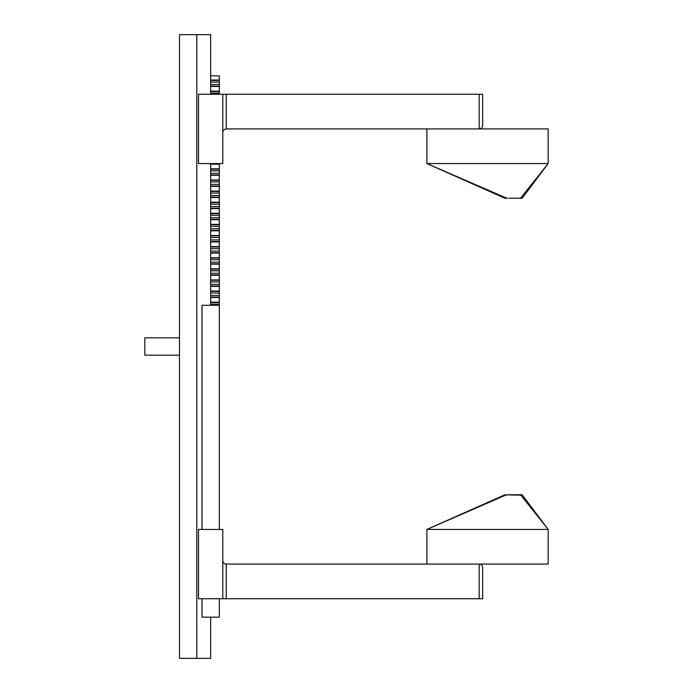 <?xml version="1.0" encoding="UTF-8"?>
<svg xmlns="http://www.w3.org/2000/svg" width="693" height="693" viewBox="0 0 693 693"><rect width="100%" height="100%" fill="white"/><g stroke="black" fill="none" stroke-linecap="round" stroke-linejoin="round"><path stroke-width="1.04" d="M479.201 598.735L482.666 598.735L482.666 567.55C482.449 565.462 481.288 564.301 479.201 564.085L479.201 598.735L222.791 598.735L226.256 598.735L226.256 564.085C224.168 563.868 223.007 562.707 222.791 560.62M482.666 567.55C482.449 565.462 481.288 564.301 479.201 564.085M222.791 598.735L198.536 598.735L198.536 529.435L222.791 529.435L222.791 598.735M426.897 564.085L426.897 529.435L548.172 529.435L548.172 564.085L226.256 564.085M452.884 517.888L435.559 525.589M506.505 494.906L507.623 494.785M506.999 494.785L504.521 494.932L426.897 529.435L506.228 494.906L520.53 495.131L505.232 494.785M508.922 494.785L519.724 494.785C521.153 494.516 522.141 494.75 522.704 495.478L548.172 529.435L520.824 495.157M441.632 170.106L435.559 167.411M452.884 175.112L444.222 171.258M521.327 198.215L509.961 198.215M506.505 198.094L507.623 198.215M506.375 198.215L504.521 198.068L426.897 163.565L506.496 198.085M519.724 198.215C521.153 198.484 522.141 198.25 522.704 197.522L548.172 163.565L426.897 163.565L426.897 128.915L548.172 128.915L548.172 163.565L520.824 197.843M482.666 125.45C482.449 127.538 481.288 128.699 479.201 128.915C481.288 128.699 482.449 127.538 482.666 125.45L482.666 94.265L479.201 94.265L479.201 128.915M222.791 94.265L222.791 163.565L198.536 163.565L198.536 94.265L479.201 94.265M222.791 132.38C223.007 130.293 224.168 129.132 226.256 128.915L426.897 128.915M179.478 337.837L144.828 337.837L144.828 355.162L179.478 355.162M210.663 75.84L219.326 75.84L219.326 94.265M219.326 163.565L219.326 305.31L202.001 305.31L202.001 529.435M210.663 304.14L219.326 304.14M210.663 302.131L219.326 302.131M210.663 297.462L219.326 297.462M210.663 295.461L219.326 295.461M210.663 293.035L219.326 293.035M210.663 291.025L219.326 291.025M210.663 286.356L219.326 286.356M210.663 284.355L219.326 284.355M210.663 281.93L219.326 281.93M210.663 279.92L219.326 279.92M210.663 275.251L219.326 275.251M210.663 273.241L219.326 273.241M210.663 270.816L219.326 270.816M210.663 268.815L219.326 268.815M210.663 264.146L219.326 264.146M210.663 262.136L219.326 262.136M210.663 259.71L219.326 259.71M210.663 257.709L219.326 257.709M210.663 253.04L219.326 253.04M210.663 251.031L219.326 251.031M210.663 248.605L219.326 248.605M210.663 246.604L219.326 246.604M210.663 241.935L219.326 241.935M210.663 239.925L219.326 239.925M210.663 237.5L219.326 237.5M210.663 235.499L219.326 235.499M210.663 230.83L219.326 230.83M210.663 228.82L219.326 228.82M210.663 226.394L219.326 226.394M210.663 224.393L219.326 224.393M210.663 219.724L219.326 219.724M210.663 217.715L219.326 217.715M210.663 215.289L219.326 215.289M210.663 213.288L219.326 213.288M210.663 208.619L219.326 208.619M210.663 206.609L219.326 206.609M210.663 204.184L219.326 204.184M210.663 202.183L219.326 202.183M210.663 197.514L219.326 197.514M210.663 195.504L219.326 195.504M210.663 193.078L219.326 193.078M210.663 191.069L219.326 191.069M210.663 186.408L219.326 186.408M210.663 184.399L219.326 184.399M210.663 181.973L219.326 181.973M210.663 179.963L219.326 179.963M210.663 175.303L219.326 175.303M210.663 173.293L219.326 173.293M210.663 170.868L219.326 170.868M210.663 168.858L219.326 168.858M210.663 164.198L219.326 164.198M210.663 93.131L219.326 93.131M210.663 91.121L219.326 91.121M210.663 86.452L219.326 86.452M210.663 84.451L219.326 84.451M210.663 82.025L219.326 82.025M210.663 80.016L219.326 80.016M219.326 305.31L219.326 529.435M219.326 598.735L219.326 617.16L202.001 617.16L202.001 598.735M196.803 658.35L179.478 658.35L179.478 34.65L196.803 34.65L196.803 658.35L210.663 658.35L210.663 617.16M196.803 34.65L210.663 34.65L210.663 94.265M210.663 163.565L210.663 305.31M226.256 128.915L226.256 94.265M210.663 302.494L219.326 302.494M210.663 297.098L219.326 297.098M210.663 291.389L219.326 291.389M210.663 285.992L219.326 285.992M210.663 280.284L219.326 280.284M210.663 274.887L219.326 274.887M210.663 269.179L219.326 269.179M210.663 263.782L219.326 263.782M210.663 258.073L219.326 258.073M210.663 252.676L219.326 252.676M210.663 246.968L219.326 246.968M210.663 241.571L219.326 241.571M210.663 235.863L219.326 235.863M210.663 230.466L219.326 230.466M210.663 224.757L219.326 224.757M210.663 219.36L219.326 219.36M210.663 213.652L219.326 213.652M210.663 208.246L219.326 208.246M210.663 202.547L219.326 202.547M210.663 197.141L219.326 197.141M210.663 191.441L219.326 191.441M210.663 186.036L219.326 186.036M210.663 180.336L219.326 180.336M210.663 174.931L219.326 174.931M210.663 169.231L219.326 169.231M210.663 163.825L219.326 163.825M210.663 91.485L219.326 91.485M210.663 86.088L219.326 86.088M210.663 80.379L219.326 80.379M521.327 494.785L509.961 494.785M506.748 494.785L507.311 494.785M506.748 198.215L505.232 198.215M512.794 198.215L508.922 198.215M210.663 302.295L219.326 302.295M210.663 297.297L219.326 297.297M210.663 291.19L219.326 291.19M210.663 286.192L219.326 286.192M210.663 280.085L219.326 280.085M210.663 275.086L219.326 275.086M210.663 268.979L219.326 268.979M210.663 263.981L219.326 263.981M210.663 257.874L219.326 257.874M210.663 252.876L219.326 252.876M210.663 246.769L219.326 246.769M210.663 241.77L219.326 241.77M210.663 235.663L219.326 235.663M210.663 230.665L219.326 230.665M210.663 224.558L219.326 224.558M210.663 219.551L219.326 219.551M210.663 213.453L219.326 213.453M210.663 208.446L219.326 208.446M210.663 202.347L219.326 202.347M210.663 197.34L219.326 197.34M210.663 191.242L219.326 191.242M210.663 186.235L219.326 186.235M210.663 180.137L219.326 180.137M210.663 175.13L219.326 175.13M210.663 169.031L219.326 169.031M210.663 164.024L219.326 164.024M210.663 91.285L219.326 91.285M210.663 86.287L219.326 86.287M210.663 80.18L219.326 80.18"/></g></svg>
